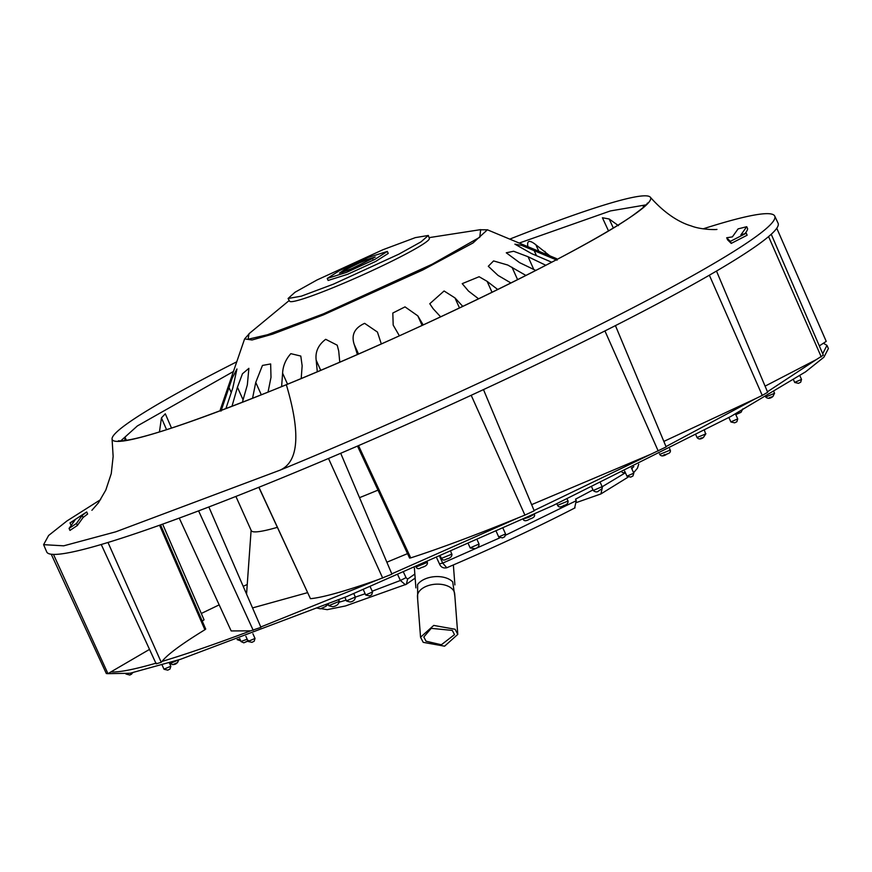 <?xml version="1.0" encoding="UTF-8"?>
<svg xmlns="http://www.w3.org/2000/svg" width="872" height="872" viewBox="0 0 872 872"><rect width="100%" height="100%" fill="white"/><g stroke="black" fill="none" stroke-linecap="round" stroke-linejoin="round"><path stroke-width="1.31" d="M429.068 237.642L480.668 229.63L479.764 237.249L432.174 264.205L323.436 313.844L267.442 334.75L248.16 339.219L248.967 333.769L289.221 300.502M288.076 298.497L289.646 301.243A76.583 5.995 -24.2 0 0 334.804 286.964A76.583 5.995 -24.2 0 0 429.351 238.459L428.337 235.462L415.355 237.62L382.961 249.719L317.048 279.956L295.019 292.251L288.076 298.497L301.331 296.164L333.42 284.152L398.896 254.144L421.002 241.86L428.337 235.462M339.775 362.174L338.707 350.991L337.213 345.192L325.692 339.306C318.269 344.909 315.108 351.885 316.187 360.234L317.299 371.777M301.2 378.535L302.148 365.793L300.796 356.059L290.834 353.661C285.7 359.428 282.953 365.935 282.604 373.194L281.612 386.623M268.031 392.138L270.996 377.358L270.658 363.951L262.45 365.433L255.747 382.405L252.553 398.308M242.362 402.308L247.343 384.89L248.88 368.344L242.438 373.794L237.435 387.244L231.974 406.319M225.881 408.641L232.824 387.877L236.944 368.976L232.181 378.143L220.987 411.126M220.485 410.679A184.537 14.432 155.8 0 1 220.376 410.472A184.537 14.432 155.8 0 1 220.354 409.535L244.618 338.903L252.019 339.993L272.62 334.15L323.327 314.923L422.811 269.982L473.027 242.961L487.404 229.794L556.434 258.592A184.537 14.432 155.8 0 1 557.012 259.18A184.537 14.432 155.8 0 1 557.099 259.398M557.066 260.183L521.576 245.381L514.905 244.16L531.691 253.654L551.725 262.221M545.839 265.284L528.061 256.728L513.619 251.256L506.272 252.793L519.559 262.625L535.811 270.451M525.958 275.465L507.777 265.044L493.563 260.924L488.298 266.276L498.021 275.399L510.959 282.986M497.749 289.515L487.121 281.351L479.12 276.729L462.215 283.651L468.504 291.085L478.608 298.834M462.814 306.41L454.977 297.908L444.077 290.986L429.776 303.728L433.057 308.612L440.643 316.863M423.193 324.962L417.808 315.849L405.022 306.879L392.814 313.037L393.185 325.093L399.398 335.829M381.315 343.95L377.434 332.058L364.638 323.349C354.577 327.916 351.1 334.935 354.206 344.418L357.4 354.512M387.342 251.43L388.247 253.436L375.723 261.415L347.568 274.32L328.134 280.446L327.229 278.451L346.675 272.326L374.829 259.409L387.342 251.43L367.908 257.567L339.753 270.473L327.229 278.451M556.434 258.592L555.802 258.33M350.958 269.35L339.459 273.089L346.26 268.532L363.624 260.543L375.222 257.022L350.958 269.35M377.99 490.129A205.629 16.088 155.8 0 1 359.515 497.672M277.329 527.353A205.629 16.088 155.8 0 1 251.256 530.623L235.898 496.441M407.518 553.633L386.852 562.211M307.511 592.666L252.531 607.915M247.245 584.491L243.19 586.333M219.177 604.874L201.301 613.474M202.239 621.049L204.048 619.829L162.639 524.137M149.515 649.389L110.908 671.909C118.657 672.519 133.787 669.587 156.306 663.102M159.554 525.238L204.876 629.748L205.716 629.072L160.546 524.889M204.876 629.748C181.594 644.037 167.315 654.589 162.05 661.412C185.812 654.294 215.34 644.103 250.635 630.838L231.167 630.936L179.261 518.099M260.783 626.99L377.805 579.782C344.843 591.303 322.389 597.603 310.443 598.683L258.82 487.306M391.79 573.852L518.437 517.728C475.011 535.343 439.107 548.728 410.734 557.884L409.589 558.08L357.498 446.072M534.078 510.502L651.133 454.105L531.626 504.648M666.001 446.584L755.675 398.602L663.843 441.406M767.458 391.768L816.17 359.678L765.082 386.143M822.71 353.77L826.961 345.356L823.397 343.241L819.309 345.89M527.865 246.514L527.865 246.514C526.819 240.356 529.489 239.778 535.866 244.77L539.474 252.651M826.961 345.356L828.4 348.56L823.887 357.226L805.564 371.853L730.834 416.467L552.772 505.651L346.969 596.459L180.537 659.297L130.081 673.249L107.736 673.674M823.397 343.241L826.231 341.377L776.767 228.235M816.17 359.678L823.31 355.166L771.24 234.252A400.924 31.359 -24.2 0 0 778.086 223.21L774.728 216.082A400.793 31.348 -24.2 0 0 703.214 228.813M821.271 356.942L768.581 236.585A400.924 31.359 -24.2 0 1 754.781 246.994A400.924 31.359 -24.2 0 1 716.49 271.061L709.361 275.203L762.259 395.419L767.676 392.28L716.49 271.061M755.675 398.602L762.259 395.419M651.133 454.105L666.154 446.933L615.436 325.616A400.924 31.359 -24.2 0 0 709.361 275.203M658.197 450.966L604.928 330.935A400.924 31.359 -24.2 0 1 483.48 389.599L471.196 395.288L524.911 515.101L534.209 510.807L483.48 389.599M518.437 517.728L524.911 515.101M358.523 445.625L410.734 557.884M377.805 579.782L391.92 574.158L340.712 453.277A400.924 31.359 -24.2 0 0 471.196 395.288M382.699 578.082L328.504 458.476L340.712 453.277M258.94 487.263L310.443 598.683M250.635 630.838L260.946 627.36L208.855 506.959A400.924 31.359 -24.2 0 0 283.247 477.365A400.924 31.359 -24.2 0 0 328.504 458.476M253.207 630.303L198.598 510.872A400.924 31.359 -24.2 0 1 107.986 542.471L101.239 544.499L156.164 663.832L161.244 662.306L107.986 542.471M162.05 661.412L161.244 662.306M110.908 671.909L107.975 673.685L53.465 554.407A400.924 31.359 -24.2 0 0 101.239 544.499M107.975 673.685L106.33 673.544L51.252 554.243A400.924 31.359 -24.2 0 1 46.707 551.911L43.6 544.662L63.711 545.828L115.791 531.811L280.065 470.15A400.793 31.348 -24.2 0 0 751.435 239.855A400.793 31.348 -24.2 0 0 774.728 216.082M159.445 431.934L161.44 417.895L166.563 429.689M644.354 206.501L643.013 205.77L643.656 207.133M618.444 225.641L609.168 218.992L602.421 217.749L608.493 230.884M552.695 258.101L535.866 244.77M519.222 243.059L610.389 210.937L645.989 204.876M120.696 440.949L137.384 425.928L233.413 371.505M171.522 428.087L165.309 413.786L161.44 417.895M126.386 440.371L125.208 437.624L124.631 440.622M544.924 251.332L546.243 254.352M613.321 227.984L609.168 218.992M771.24 234.252L768.581 236.585M615.436 325.616L604.928 330.935M208.855 506.959L198.598 510.872M53.465 554.407L51.252 554.243M236.737 361.815A295.118 23.086 -24.2 0 0 129.405 422.113A295.118 23.086 -24.2 0 0 112.074 439.052A295.118 23.086 -24.2 0 0 286.332 384.694A295.118 23.086 -24.2 0 0 633.421 215.112A295.118 23.086 -24.2 0 0 650.294 197.17A295.118 23.086 -24.2 0 0 509.771 239.113M100.607 499.634L66.937 520.966L48.625 535.473L43.6 544.662M86.699 511.951L87.636 514.022L83.08 517.499L77.379 525.489L69.967 530.405L69.062 528.399L74.905 520.213L70.011 522.917L86.699 511.951L82.164 515.45L76.464 523.451L77.379 525.489M731.227 243.408L730.322 241.381L726.681 237.773L727.608 239.844L731.227 243.408L747.141 235.211L746.247 233.206L740.884 234.884L746.726 226.698L747.631 228.715A371.265 29.038 155.8 0 1 744.917 233.652M83.08 517.499L82.164 515.45M70.806 524.682L70.011 522.917M76.464 523.451L69.062 528.399M746.726 226.698L738.094 228.889L732.382 236.879L726.681 237.773M746.247 233.206L730.322 241.381M592.993 489.89L575.574 499.144L576.25 500.713L505.738 535.114M320.961 608.623L327.218 609.659L345.497 605.953L406.363 584.24L405.404 584.752L400.39 580.48L372.202 591.205M574.637 508.027L576.25 500.713M499.547 537.97L442.714 563.094L446.791 567.759C443.325 568.468 440.916 567.236 439.553 564.075L436.839 558.2M602.334 487.546L600.939 493.923L576.784 502.425M415.148 578.125L406.363 584.24L407.606 579.084L406.025 577.646L403.682 572.577M454.89 596.481L452.688 581.864A19.555 11.63 175.6 0 0 452.23 581.417A19.555 11.63 175.6 0 0 434.191 576.708A19.555 11.63 175.6 0 0 417.612 584.545L417.655 599.326M420.544 637.225L417.459 596.731A18.672 11.107 -4.4 0 1 430.659 584.927A18.672 11.107 -4.4 0 1 452.023 588.764A18.672 11.107 -4.4 0 1 454.694 593.897L457.778 634.38L455.108 629.257L433.733 625.42L420.544 637.225L423.214 642.348L444.589 646.185L457.789 634.38M452.296 630.412L431.215 628.352L423.825 636.974L426.027 641.192L441.363 644.768L454.497 634.631L452.296 630.412M169.321 662.84L170.847 666.23L164.252 669.064M167.838 670.099L169.648 669.216M129.852 675.004L131.65 674.121M799.875 375.734L801.532 379.418L794.937 382.263M798.523 383.288L800.333 382.405M728.905 417.525L730.91 421.983L734.649 422.833L736.884 421.721L737.723 418.92L731.128 421.765M631.383 467.839L633.791 473.191L627.197 476.036M630.783 477.06L632.592 476.177M503.144 528.574L505.564 533.969L498.969 536.803M502.555 537.839L504.365 536.956M370.208 586.78L372.551 591.99L365.957 594.835M369.543 595.859L371.352 594.977M252.902 633.726L255.016 638.435L248.422 641.28M252.008 642.304L253.817 641.421M228.922 387.386L231.254 392.574M237.435 387.244L243.07 399.801M255.747 382.405L261.317 394.82M282.604 373.194L287.553 384.192M316.187 360.234L320.722 370.328M354.206 344.418L358.523 354.021M422.124 325.452L417.808 315.849M459.5 307.98L454.977 297.908M492.048 292.316L487.121 281.351M517.608 279.672L512.049 267.301M533.784 269.481L528.061 256.728M536.465 255.692L534.067 250.34M362.076 261.611C368.355 258.962 370.992 258.33 369.99 259.725L352.495 268.271C346.228 270.93 343.59 271.552 344.593 270.156L362.076 261.611M280.065 470.15C298.715 461.855 300.807 433.362 286.332 384.694M178.455 659.919L169.92 663.603L169.539 662.764M128.239 673.5L126.255 673.969M774.02 391.931L774.292 393.435L766.041 396.825M669.685 448.633L669.914 450.214L660.159 454.225M704.522 430.583L705.633 433.973L697.382 437.363M567.203 498.849L567.748 501.149L557.993 505.15M534.362 514.229L528.933 517.205L523.505 518.916M600.47 482.946L602.138 486.663L593.603 490.337M451.009 551.954L451.554 554.254L441.799 558.254M427.029 562.484L416.467 566.833M477.333 540.248L479.033 544.03L470.499 547.703M338.794 599.827L339.034 601.44L329.278 605.451M353.803 593.636L355.34 597.048L346.794 600.721M239.942 639.1L237.566 639.558M247.19 639.241L241.348 641.312M172.82 664.693L177.626 662.535M740.862 412.38L735.674 414.363M769.311 397.763L772.821 396.509M664.617 454.53C661.728 456.165 662.6 455.958 667.254 453.909M625.061 471.981L623.687 472.777L622.128 472.395M701.415 437.897C699.257 439.117 699.911 438.965 703.399 437.428M734.715 422.8L736.524 421.917M244.182 642.686L248.564 640.549M625.42 472.777L602.181 486.761M439.793 563.77L442.714 563.094L439.837 556.881M397.883 575.062L400.39 580.48L406.025 577.646M365.15 593.745L355.373 597.124M346.119 600.121L339.568 602.094M328.559 604.906L326.095 605.386M633.813 466.64L632.767 467.501M407.606 579.084L414.843 574.059M162.116 665.02L164.034 669.293L167.773 670.132L170.007 669.02L170.847 666.23M125.95 674.012L129.786 675.037L132.958 672.661M793.542 379.876L794.719 382.481L798.458 383.331L800.692 382.219L801.532 379.418M624.679 471.142L626.979 476.254L630.729 477.104L632.952 475.992L633.791 473.191M496.342 531.669L498.751 537.032L502.49 537.871L504.725 536.76L505.564 533.969M363.319 589.668L365.739 595.053L369.488 595.903L371.712 594.791L372.551 591.99M245.893 636.353L248.204 641.498L251.943 642.337L254.177 641.225L255.016 638.435M249.774 333.115L244.607 338.925M479.655 229.805L487.426 229.794M251.114 530.307L246.558 594.105M342.467 272.5L346.565 268.925L355.754 264.358L368.747 259.126L372.78 258.886M647.416 203.078C647.188 204.386 642.272 208.55 632.68 215.548C584.72 250.046 407.191 336.309 272.489 390.329C192.004 422.538 141.537 439.412 121.099 440.938L118.396 440.818L119.322 441.363M112.074 439.052L113.142 456.47L111.267 473.572L105.828 490.031L98.351 502.926L91.909 510.294M716.958 229.391C717.155 229.75 701.382 229.99 691.136 225.892C683.659 223.766 667.854 217.063 650.294 197.17M765.649 396.869L765.758 397.12C767.894 398.896 770.303 398.668 772.974 396.433L774.576 393.152M659.483 453.811L659.821 454.563C661.281 456.547 663.777 456.318 667.32 453.876C669.849 453.222 670.83 451.892 670.241 449.876M695.954 435.084L697.099 437.646C698.821 439.488 700.946 439.401 703.464 437.406L705.917 433.678M737.723 418.92L735.478 413.928M556.87 503.722L557.655 505.488C558.767 507.439 560.838 507.406 563.868 505.411C566.833 504.866 568.239 503.34 568.075 500.811M591.761 487.143L593.32 490.62C595.5 492.255 597.298 492.331 598.704 490.838L601.953 488.821L602.138 486.663M440.556 556.565L441.472 558.592C442.769 560.369 444.415 560.522 446.388 559.072C450.388 558.189 452.219 556.467 451.892 553.916M468.504 544.193L470.215 547.987L474.608 548.63C477.616 548.161 479.088 546.624 479.033 544.03M328.21 604.143L328.951 605.789L332.712 606.716C336.538 606.138 338.761 604.274 339.372 601.102M344.865 597.331L346.522 601.004L350.021 601.996C353.389 601.527 355.155 599.882 355.34 597.048M237.097 639.601L240.748 640.898M239.735 638.631L241.064 641.607L243.789 642.828L248.008 641.062M178.771 659.723C177.256 664.279 174.302 665.576 169.92 663.603M742.835 408.881L741.015 412.314L735.794 414.625M632.756 467.163L631.949 469.092M534.362 514.24C535.255 516.257 533.729 517.859 529.773 519.047C526.274 521.205 524.061 521.282 523.145 519.276M427.335 562.157C427.923 564.576 425.907 566.386 421.285 567.596C418.952 569.133 417.23 569.002 416.108 567.203M327.905 604.274L325.866 606.378L320.427 608.819L316.536 607.926M575.029 507.853C536.487 527.724 493.737 547.692 446.791 567.759M638.718 464.209L637.421 468.253L633.584 472.733M627.905 477.267L600.982 493.89M454.89 584.905L453.364 564.947M414.374 567.966L415.9 587.892"/></g></svg>
